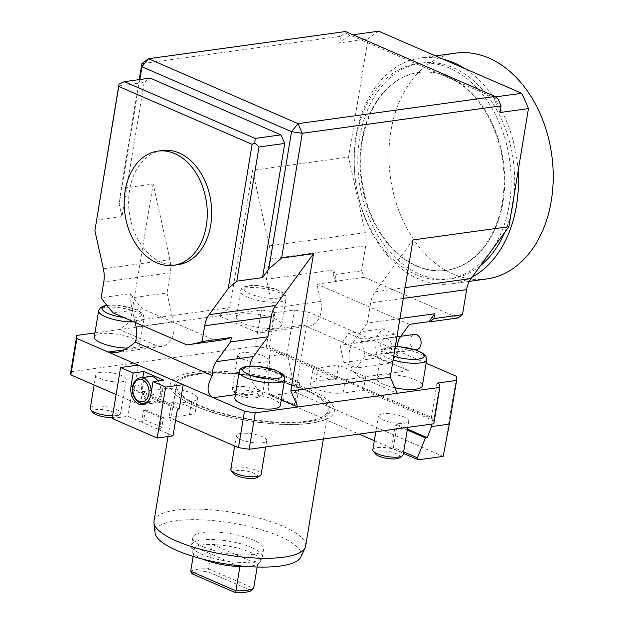 <?xml version="1.0" encoding="UTF-8"?>
<svg xmlns="http://www.w3.org/2000/svg" width="624" height="624" viewBox="0 0 624 624"><rect width="100%" height="100%" fill="white"/><g stroke="black" fill="none" stroke-linecap="round" stroke-linejoin="round"><path stroke-width="0.47" stroke-dasharray="3.12 2.34" d="M343.894 362.567L377.621 357.911L390.101 363.332L356.374 367.988L365.032 356.132L361.195 338.863L348.715 333.45L340.057 345.298L343.894 362.567L356.374 367.988M397.309 344.963L394.922 334.214L382.442 328.793L373.784 340.642L377.621 357.911M373.784 340.642L340.057 345.298M382.442 328.793L348.715 333.45M394.922 334.214L361.195 338.863M390.101 363.332L398.759 351.484L397.66 346.515M398.759 351.484L365.032 356.132M387.933 353.543A7.683 5.491 -97.9 0 0 391.646 344.877A7.683 5.491 -97.9 0 0 385.219 338.45A7.683 5.491 -97.9 0 0 380.835 346.811A7.683 5.491 -97.9 0 0 387.325 353.675A7.683 5.491 -97.9 0 0 387.933 353.543M416.614 349.627A7.683 5.491 82.1 0 1 410.124 342.771A7.683 5.491 82.1 0 1 414.515 334.409M306.852 390.273A78.718 21.957 9.4 0 0 182.98 377.177A78.718 21.957 9.4 0 0 197.738 405.327A78.718 21.957 9.4 0 0 295.238 422.877A78.718 21.957 9.4 0 0 324.566 400.616A78.718 21.957 9.4 0 0 306.852 390.273M194.665 405.756A83.148 23.197 -170.6 0 1 175.96 394.828A83.148 23.197 -170.6 0 1 206.934 371.311A83.148 23.197 -170.6 0 1 309.925 389.844A83.148 23.197 -170.6 0 1 325.517 419.585A83.148 23.197 -170.6 0 1 194.665 405.756M153.995 521.134A76.838 21.434 -170.6 0 1 175.742 510.221A76.838 21.434 -170.6 0 1 260.192 518.427A76.838 21.434 -170.6 0 1 305.604 546.234M306.361 421.27A76.838 21.434 -170.6 0 1 221.91 413.057A76.838 21.434 -170.6 0 1 176.491 385.25A76.838 21.434 -170.6 0 1 255.801 376.654A76.838 21.434 -170.6 0 1 328.107 410.35A76.838 21.434 -170.6 0 1 306.361 421.27M178.043 264.677A57.626 41.176 82.1 0 1 161.125 262.189A57.626 41.176 82.1 0 1 128.63 201.474A57.626 41.176 82.1 0 1 162.287 150.501M443.017 59.14A113.974 81.432 -97.9 0 0 420.685 57.962A113.974 81.432 -97.9 0 0 354.12 158.769A113.974 81.432 -97.9 0 0 418.392 278.85A113.974 81.432 -97.9 0 0 451.854 283.772A113.974 81.432 -97.9 0 0 472.095 277.103M518.099 171.163A113.974 81.432 -97.9 0 0 464.942 68.656M455.481 53.157A113.974 81.432 -97.9 0 0 388.916 153.972A113.974 81.432 -97.9 0 0 453.188 274.045A113.974 81.432 -97.9 0 0 486.65 278.967M513.887 196.599A108.857 77.774 -97.9 0 0 453.344 67.735A108.857 77.774 -97.9 0 0 421.387 63.032A108.857 77.774 -97.9 0 0 357.809 159.315A108.857 77.774 -97.9 0 0 419.195 273.991A108.857 77.774 -97.9 0 0 451.152 278.694A108.857 77.774 -97.9 0 0 480.433 265.684M504.644 232.526A108.857 77.774 -97.9 0 0 511.43 211.458M449.795 68.227A108.857 77.774 -97.9 0 0 417.838 63.523A108.857 77.774 -97.9 0 0 355.68 181.99A108.857 77.774 -97.9 0 0 447.603 279.185A108.857 77.774 -97.9 0 0 511.181 182.902A108.857 77.774 -97.9 0 0 449.795 68.227M417.05 265.988A99.887 71.37 -97.9 0 0 446.378 270.309A99.887 71.37 -97.9 0 0 503.42 161.6A99.887 71.37 -97.9 0 0 419.063 72.4A99.887 71.37 -97.9 0 0 360.719 160.758A99.887 71.37 -97.9 0 0 417.05 265.988M364.354 277.282L335.86 281.213L336.422 281.455L333.863 269.942L333.06 274.794L361.553 270.863L364.354 277.282L458.063 317.959M335.86 281.213L333.06 274.794M361.553 270.863L365.703 245.825A25.615 18.299 -97.9 0 0 365.297 232.643L348.527 157.061L252.572 170.305L229.843 307.601L218.829 315.822L261.433 309.941L272.165 311.548L266.136 347.95L255.403 346.336L261.433 309.941M378.659 31.2A153.676 109.801 -97.9 0 0 368.074 38.969L348.527 157.061M416.434 266.074A99.887 71.37 82.1 0 1 360.103 160.844A99.887 71.37 82.1 0 1 418.439 72.485A99.887 71.37 82.1 0 1 502.796 161.686A99.887 71.37 82.1 0 1 445.754 270.395A99.887 71.37 82.1 0 1 416.434 266.074M495.565 96.899L493.202 97.227L350.165 35.131L352.934 34.749M499.964 112.523A153.676 109.801 -97.9 0 0 493.202 97.227L498.272 99.427M368.074 38.969L339.581 42.9A153.676 109.801 -97.9 0 1 350.165 35.131L345.095 32.932L340.688 36.223L339.581 42.9M258.242 395.975A15.366 4.29 -170.6 0 1 243.461 394.867A15.366 4.29 -170.6 0 1 232.721 390.109A15.366 4.29 -170.6 0 1 232.268 388.775A15.366 4.29 -170.6 0 1 236.621 386.591A15.366 4.29 -170.6 0 1 253.508 388.229A15.366 4.29 -170.6 0 1 262.595 393.791A15.366 4.29 -170.6 0 1 261.737 394.914A15.366 4.29 -170.6 0 1 258.242 395.975M242.213 352.794A15.366 4.29 9.4 0 0 237.861 354.978A15.366 4.29 9.4 0 0 252.322 361.717A15.366 4.29 9.4 0 0 268.187 360.001A15.366 4.29 9.4 0 0 259.1 354.44A15.366 4.29 9.4 0 0 242.213 352.794M255.879 397.745A12.62 3.518 9.4 0 0 258.742 396.872A12.62 3.518 9.4 0 0 247.572 390.413A12.62 3.518 9.4 0 0 234.92 392.925A12.62 3.518 9.4 0 0 243.742 396.833A12.62 3.518 9.4 0 0 255.879 397.745M275.27 328.13A23.049 6.435 -170.6 0 1 249.935 325.673A23.049 6.435 -170.6 0 1 236.309 317.327A23.049 6.435 -170.6 0 1 242.83 314.051A23.049 6.435 -170.6 0 1 268.164 316.516A23.049 6.435 -170.6 0 1 281.791 324.854A23.049 6.435 -170.6 0 1 275.27 328.13M372.832 449.795A15.366 4.29 -170.6 0 1 377.177 447.611A15.366 4.29 -170.6 0 1 394.072 449.249A15.366 4.29 -170.6 0 1 403.151 454.81M382.769 413.813A15.366 4.29 9.4 0 0 378.425 415.997A15.366 4.29 9.4 0 0 392.886 422.737A15.366 4.29 9.4 0 0 408.743 421.021A15.366 4.29 9.4 0 0 399.664 415.459A15.366 4.29 9.4 0 0 382.769 413.813M399.305 457.891A12.62 3.518 9.4 0 0 388.136 451.433A12.62 3.518 9.4 0 0 375.484 453.944M394.82 387.746A23.049 6.435 -170.6 0 1 376.873 378.347A23.049 6.435 -170.6 0 1 383.393 375.071A23.049 6.435 -170.6 0 1 408.728 377.536A23.049 6.435 -170.6 0 1 422.354 385.874M230.81 469.388A15.366 4.29 -170.6 0 1 235.162 467.212A15.366 4.29 -170.6 0 1 252.049 468.85A15.366 4.29 -170.6 0 1 261.136 474.412M240.755 433.415A15.366 4.29 9.4 0 0 236.41 435.599A15.366 4.29 9.4 0 0 250.871 442.338A15.366 4.29 9.4 0 0 266.729 440.622A15.366 4.29 9.4 0 0 257.65 435.061A15.366 4.29 9.4 0 0 240.755 433.415M257.291 477.485A12.62 3.518 9.4 0 0 246.121 471.034A12.62 3.518 9.4 0 0 233.462 473.546M234.85 397.948A23.049 6.435 -170.6 0 1 241.379 394.672A23.049 6.435 -170.6 0 1 266.713 397.129A23.049 6.435 -170.6 0 1 280.34 405.475M90.254 408.377A15.366 4.29 -170.6 0 1 94.598 406.193A15.366 4.29 -170.6 0 1 111.493 407.831A15.366 4.29 -170.6 0 1 120.572 413.392A15.366 4.29 -170.6 0 1 119.714 414.515A15.366 4.29 -170.6 0 1 116.228 415.576A15.366 4.29 -170.6 0 1 112.593 415.802M100.199 372.395A15.366 4.29 9.4 0 0 95.846 374.579A15.366 4.29 9.4 0 0 110.308 381.319A15.366 4.29 9.4 0 0 126.173 379.603A15.366 4.29 9.4 0 0 117.086 374.041A15.366 4.29 9.4 0 0 100.199 372.395M112.312 417.487A12.62 3.518 9.4 0 0 113.864 417.347A12.62 3.518 9.4 0 0 116.727 416.473A12.62 3.518 9.4 0 0 105.557 410.015A12.62 3.518 9.4 0 0 92.906 412.526M94.294 336.929A23.049 6.435 -170.6 0 1 100.815 333.653A23.049 6.435 -170.6 0 1 126.149 336.118A23.049 6.435 -170.6 0 1 139.776 344.456A23.049 6.435 -170.6 0 1 133.255 347.732A23.049 6.435 -170.6 0 1 127.405 348.067M118.443 85.964L144.183 82.407A138.31 98.818 82.1 0 1 150.15 78.109M96.229 220.139L121.969 216.59L144.183 82.407M121.969 216.59L119.2 204.126L139.831 79.537M218.369 340.556A138.31 98.818 82.1 0 1 216.13 340.829L142.615 308.919A138.31 98.818 82.1 0 1 130.455 293.686L101.158 297.726M135.112 322.421L129.714 298.116L130.455 293.686M251.792 547.568A35.857 10.007 -170.6 0 1 262.314 556.858A35.857 10.007 -170.6 0 1 262.08 557.606A35.857 10.007 -170.6 0 1 238.555 562.333A35.857 10.007 -170.6 0 1 202.082 554.424A35.857 10.007 -170.6 0 1 191.537 545.93A35.857 10.007 -170.6 0 1 191.56 545.142A35.857 10.007 -170.6 0 1 214.016 539.596A35.857 10.007 -170.6 0 1 251.792 547.568M203.338 546.827A35.857 10.007 9.4 0 0 241.114 554.791A35.857 10.007 9.4 0 0 263.57 549.253A35.857 10.007 9.4 0 0 229.827 533.52A35.857 10.007 9.4 0 0 192.816 537.537A35.857 10.007 9.4 0 0 203.338 546.827M251.495 590.632L207.737 571.639A33.095 9.235 9.4 0 0 192.036 573.799M190.694 571.21A34.577 9.649 -170.6 0 1 208.447 568.76L207.737 571.639M257.174 567.029L257.657 564.112L212.464 544.495L208.447 568.76L253.64 588.377M193.144 556.429L194.711 546.944A34.577 9.649 -170.6 0 1 212.464 544.495A34.577 9.649 -170.6 0 1 246.597 550.805A34.577 9.649 -170.6 0 1 260.075 561.896A34.577 9.649 -170.6 0 1 257.657 564.112A34.577 9.649 -170.6 0 1 246.683 566.459M203.26 559.276A34.577 9.649 -170.6 0 1 202.223 558.831A34.577 9.649 -170.6 0 1 192.052 550.633A34.577 9.649 -170.6 0 1 194.711 546.944L239.905 566.561M300.807 557.045A74.092 20.67 9.4 0 0 260.091 529.417A74.092 20.67 9.4 0 0 176.062 520.767A74.092 20.67 9.4 0 0 155.056 532.919M175.57 420.35L169.081 417.534L189.493 414.718A20.491 5.717 9.4 0 0 195.289 411.801A20.491 5.717 9.4 0 0 183.183 404.391A20.491 5.717 9.4 0 0 160.657 402.199L140.244 405.015L116.111 394.54M70.785 371.818L255.403 346.336M266.136 347.95L336.414 378.456L316.001 381.272A19.211 5.359 9.4 0 0 310.565 384.002A19.211 5.359 9.4 0 0 321.922 390.959A19.211 5.359 9.4 0 0 343.036 393.011L363.449 390.195L433.727 420.701L439.756 384.306M433.813 423.782L433.727 420.701M129.714 298.116L166.998 292.976L170.336 272.782A25.615 18.299 -97.9 0 0 169.931 259.6L153.161 184.025L121.212 188.432L119.2 204.126M281.276 399.805L261.152 391.069A20.491 14.641 82.1 0 1 249.842 366.124M94.957 332.912L119.418 329.542L130.432 321.321L153.161 184.025M333.863 269.942L266.409 279.256L272.797 308.038A20.491 14.641 82.1 0 1 261.503 332.623A20.491 14.641 82.1 0 1 255.489 331.734L218.829 315.822L119.418 329.542L156.078 345.454A20.491 14.641 -97.9 0 0 162.092 346.343A20.491 14.641 -97.9 0 0 173.386 321.758L166.998 292.976M179.197 408.923L142.256 392.886L142.451 391.669L171.288 404.188L169.081 417.534M142.451 391.669L162.872 388.853A20.491 5.717 -170.6 0 1 185.39 391.045A20.491 5.717 -170.6 0 1 197.504 398.455A20.491 5.717 -170.6 0 1 191.701 401.372L171.288 404.188M363.449 390.195L365.656 376.849L338.629 365.11L336.617 377.247L431.223 418.314L437.05 383.128M365.656 376.849L345.244 379.665A19.211 5.359 -170.6 0 1 324.129 377.614A19.211 5.359 -170.6 0 1 312.78 370.656A19.211 5.359 -170.6 0 1 318.209 367.926L338.629 365.11M139.222 79.615L121.212 188.432M340.688 36.223L141.866 63.664M345.524 31.535L345.095 32.932M130.432 321.321L229.843 307.601M399.937 318.56L367.325 323.06L352.903 342.81A20.491 14.641 -97.9 0 0 360.571 377.348L397.231 393.26M336.422 281.455L316.891 284.154L320.728 301.423A20.491 14.641 82.1 0 1 309.434 326.001A20.491 14.641 82.1 0 1 303.42 325.12L255.489 331.734M412.955 239.928L375.086 291.79A25.615 18.299 -97.9 0 0 370.664 302.874L367.325 323.06M303.42 325.12L408.494 370.734A20.491 14.641 82.1 0 1 397.098 346.492M252.572 170.305L269.342 245.879A25.615 18.299 82.1 0 1 269.747 259.061L266.409 279.256M409.484 324.347L316.891 284.154M426.114 363.145L308.701 312.179L295.48 392.27L270.629 395.702L295.823 406.637L294.45 404.453L298.061 382.613L299.84 382.372L295.823 406.637L359.081 434.093M295.48 392.27L443.18 456.386M407.254 430.014L395.374 424.858L391.763 446.698L393.136 448.882L403.4 453.336M395.374 424.858L397.153 424.616L393.136 448.882L374.33 440.716M431.223 418.314L433.001 418.072L270.816 347.662L269.045 347.911L336.617 377.247L336.414 378.456M403.642 451.854L391.763 446.698M433.001 418.072L432.019 424.031M397.153 424.616L407.417 429.07M270.629 395.702L268.772 393.307L268.039 369.58L269.818 369.338L299.84 382.372M294.45 404.453L268.772 393.307M298.061 382.613L268.039 369.58M269.818 369.338L269.412 356.156L270.816 347.662M295.472 392.083L287.165 353.707L269.412 356.156M161.842 427.292L159.666 429.967L141.64 422.144L143.816 419.468L161.842 427.292L163.449 417.589L161.491 417.862L143.473 410.038L141.64 422.144M159.666 429.967L173.004 435.856M112.148 418.478L127.951 416.302L141.469 422.167M140.244 405.015L142.256 392.886L134.144 389.36L132.366 389.61L127.951 416.302M134.144 389.36L138.161 365.095M132.655 386.116L141.64 384.875A14.087 10.062 -97.9 0 0 153.481 403.135A14.087 10.062 -97.9 0 0 161.468 393.479L163.675 380.133M141.64 384.875L142.873 377.45M158.005 380.921A12.808 9.149 82.1 0 1 160.36 386.498A12.808 9.149 82.1 0 1 153.301 401.864A12.808 9.149 82.1 0 1 142.748 391.856A12.808 9.149 82.1 0 1 149.807 376.49M132.366 389.61L177.419 409.165M159.487 429.991L161.491 417.862M163.449 417.589L145.423 409.765L143.473 410.038M145.423 409.765L143.816 419.468M113.326 312.959L142.615 308.919M216.13 340.829L186.833 344.877M308.701 312.179L294.395 310.027L274.864 312.725L272.165 311.548M274.864 312.725L269.045 347.911M294.395 310.027L287.165 353.707M443.243 456.23L456.472 376.327M277.93 298.077A19.976 5.577 -170.6 0 1 250.021 293.888A19.976 5.577 -170.6 0 1 249.818 285.87A19.976 5.577 -170.6 0 1 277.719 290.066A19.976 5.577 -170.6 0 1 277.93 298.077M279.607 301.93A23.049 6.435 9.4 0 0 286.127 298.654A23.049 6.435 9.4 0 0 272.509 290.308A23.049 6.435 9.4 0 0 247.174 287.843A23.049 6.435 9.4 0 0 240.646 291.119A23.049 6.435 9.4 0 0 247.416 297.094A23.049 6.435 9.4 0 0 279.607 301.93M393.728 356.101A19.976 5.577 -170.6 0 1 390.585 354.9A19.976 5.577 -170.6 0 1 395.296 346.601M426.691 359.666A23.049 6.435 9.4 0 0 413.065 351.328A23.049 6.435 9.4 0 0 387.73 348.863A23.049 6.435 9.4 0 0 381.209 352.139A23.049 6.435 9.4 0 0 387.972 358.106A23.049 6.435 9.4 0 0 393.081 359.97M284.677 379.267A23.049 6.435 9.4 0 0 271.05 370.929A23.049 6.435 9.4 0 0 245.716 368.464A23.049 6.435 9.4 0 0 239.195 371.74M107 305.596A19.976 5.577 -170.6 0 1 135.275 309.481A19.976 5.577 -170.6 0 1 135.907 317.678A19.976 5.577 -170.6 0 1 123.724 317.476M133.77 321.836A23.049 6.435 9.4 0 0 137.592 321.524A23.049 6.435 9.4 0 0 144.113 318.248A23.049 6.435 9.4 0 0 130.486 309.91A23.049 6.435 9.4 0 0 105.152 307.445A23.049 6.435 9.4 0 0 98.631 310.721M170.336 272.782L103.771 281.97M235.404 394.625L261.152 391.069M103.366 268.788L169.931 259.6M160.657 402.199L162.872 388.853M189.493 414.718L191.701 401.372M124.231 349.853L156.078 345.454M136.102 326.898L173.386 321.758M396.934 336.734L352.903 342.81M320.728 301.423L272.797 308.038M408.494 370.734L360.571 377.348M375.086 291.79L405.054 287.648M403.283 298.373L370.664 302.874M150.813 394.953L161.468 393.479M140.221 377.816A12.808 9.149 -97.9 0 0 133.162 393.182A12.808 9.149 -97.9 0 0 143.715 403.19M150.501 396.443A12.808 9.149 -97.9 0 0 151.156 392.87M269.747 259.061L365.703 245.825M365.297 232.643L269.342 245.879M316.001 381.272L318.209 367.926M343.036 393.011L345.244 379.665M400.756 336.305L385.219 338.45M415.389 349.799L387.325 353.675M182.98 377.177C191.357 373.807 204.524 372.38 222.487 372.902C245.232 373.87 267.478 377.582 289.216 384.041C306.049 389.29 317.827 394.813 324.566 400.616M325.517 419.585L313.131 422.908C301.447 424.827 287.29 425.084 270.668 423.688C241.964 420.997 216.801 415.132 195.164 406.091C186.943 402.535 180.539 398.783 175.96 394.828M176.491 385.25L167.996 436.55M328.107 410.35L323.357 439.023M435.568 55.903L420.685 57.962M469.295 281.362L451.854 283.772M421.387 63.032L417.838 63.523M451.152 278.694L447.603 279.185M237.861 354.978L232.268 388.775M268.187 360.001L262.595 393.791M258.742 396.872L261.737 394.914M234.92 392.925L232.721 390.109M281.791 324.854L286.127 298.654C286.229 296.026 285.129 293.99 282.82 292.547L276.182 289.255L258.352 285.581C246.808 284.981 240.903 286.829 240.646 291.119L236.309 317.327M378.425 415.997L375.812 431.785M408.743 421.021L407.69 427.385M395.327 346.437L386.287 347.435L383.035 349.081L381.209 352.139L376.873 378.347M236.41 435.599L234.686 446.012M266.729 440.622L265.676 446.987M95.846 374.579L94.123 384.992M126.173 379.603L120.572 413.392M116.727 416.473L119.714 414.515M139.776 344.456L144.113 318.248L143.356 314.746L140.806 312.148L134.168 308.849L116.337 305.183L106.805 305.354M192.816 537.537L191.56 545.142M263.57 549.253L262.314 556.858M260.075 561.896L262.08 557.606M192.052 550.633L191.537 545.93M195.289 411.801L197.504 398.455M115.339 352.794L162.092 346.343M309.434 326.001L261.503 332.623M153.481 403.135L142.826 404.602M146.804 402.761L153.301 401.864M310.565 384.002L312.78 370.656M419.063 72.4L418.439 72.485M446.378 270.309L445.754 270.395"/><path stroke-width="0.94" d="M397.66 346.515L397.309 344.963M400.756 336.305L414.515 334.409A7.683 5.491 82.1 0 1 420.935 340.837A7.683 5.491 82.1 0 1 417.222 349.495A7.683 5.491 82.1 0 1 416.614 349.627L415.389 349.799M323.357 439.023L305.604 546.234A76.838 21.434 -170.6 0 1 305.105 547.849A76.838 21.434 -170.6 0 1 283.865 557.154A76.838 21.434 -170.6 0 1 202.145 549.689A76.838 21.434 -170.6 0 1 153.949 522.818A76.838 21.434 -170.6 0 1 153.995 521.134L167.996 436.55M156.686 262.798A57.626 41.176 82.1 0 1 124.192 202.09A57.626 41.176 82.1 0 1 157.849 151.117A57.626 41.176 82.1 0 1 206.513 202.574A57.626 41.176 82.1 0 1 173.605 265.294A57.626 41.176 82.1 0 1 156.686 262.798M157.849 151.117L162.287 150.501A57.626 41.176 82.1 0 1 210.951 201.965A57.626 41.176 82.1 0 1 178.043 264.677L173.605 265.294M472.095 277.103A113.974 81.432 -97.9 0 0 518.099 171.163M464.942 68.656A113.974 81.432 -97.9 0 0 454.147 62.884A113.974 81.432 -97.9 0 0 443.017 59.14M469.295 281.362L486.65 278.967A113.974 81.432 -97.9 0 0 553.215 178.152A113.974 81.432 -97.9 0 0 488.943 58.079A113.974 81.432 -97.9 0 0 455.481 53.157L435.568 55.903M480.433 265.684A108.857 77.774 -97.9 0 0 504.644 232.526M511.43 211.458A108.857 77.774 -97.9 0 0 513.887 196.599M433.976 318.607L434.78 313.747L429.016 321.649L429.569 321.89L458.063 317.959L462.47 314.675L433.976 318.607L429.569 321.89M432.019 424.031L431.597 426.559L449.35 424.109L456.581 380.437L437.05 383.128L439.756 384.306L439.834 387.387L397.231 393.26L390.226 377.224L412.955 239.928L508.903 226.684L528.458 108.592A153.676 109.801 -97.9 0 0 521.695 93.288L378.659 31.2L352.934 34.749M508.903 226.684L471.042 278.546A25.615 18.299 -97.9 0 0 466.619 289.63L462.47 314.675M521.695 93.288L495.565 96.899M139.831 79.537L141.944 66.745L291.517 131.672L302.25 133.286L501.072 105.846L499.964 112.523L528.458 108.592M501.072 105.846L498.272 99.427L495.097 96.463L298.046 123.653L302.25 133.286L281.596 258.055L313.544 253.648L290.815 390.944L297.82 406.981L255.216 412.862L244.483 411.255L76.892 338.504L76.807 335.416L94.957 332.912M407.69 427.385L403.151 454.81A15.366 4.29 -170.6 0 1 402.293 455.933A15.366 4.29 -170.6 0 1 398.806 456.994A15.366 4.29 -170.6 0 1 384.017 455.887A15.366 4.29 -170.6 0 1 373.277 451.129A15.366 4.29 -170.6 0 1 372.832 449.795L375.812 431.785M373.277 451.129L375.484 453.944A12.62 3.518 9.4 0 0 384.298 457.852A12.62 3.518 9.4 0 0 396.435 458.757A12.62 3.518 9.4 0 0 399.305 457.891L402.293 455.933M393.081 359.97A23.049 6.435 9.4 0 0 420.17 362.942A23.049 6.435 9.4 0 0 426.691 359.666L422.354 385.874A23.049 6.435 -170.6 0 1 415.834 389.15A23.049 6.435 -170.6 0 1 394.82 387.746M265.676 446.987L261.136 474.412A15.366 4.29 -170.6 0 1 260.278 475.535A15.366 4.29 -170.6 0 1 256.784 476.596A15.366 4.29 -170.6 0 1 242.003 475.488A15.366 4.29 -170.6 0 1 231.262 470.73A15.366 4.29 -170.6 0 1 230.81 469.388L234.686 446.012M231.262 470.73L233.462 473.546A12.62 3.518 9.4 0 0 242.284 477.454A12.62 3.518 9.4 0 0 254.42 478.358A12.62 3.518 9.4 0 0 257.291 477.485L260.278 475.535M284.677 379.267L280.34 405.475A23.049 6.435 -170.6 0 1 273.811 408.751A23.049 6.435 -170.6 0 1 248.477 406.286A23.049 6.435 -170.6 0 1 234.85 397.948L239.195 371.74A23.049 6.435 9.4 0 0 245.957 377.707A23.049 6.435 9.4 0 0 278.156 382.543A23.049 6.435 9.4 0 0 284.677 379.267C284.778 376.639 283.67 374.611 281.369 373.168L274.724 369.868L256.901 366.194C245.357 365.602 239.452 367.45 239.195 371.74M112.593 415.802A15.366 4.29 -170.6 0 1 90.706 409.711A15.366 4.29 -170.6 0 1 90.254 408.377L94.123 384.992M90.706 409.711L92.906 412.526A12.62 3.518 9.4 0 0 112.312 417.487M127.405 348.067A23.049 6.435 -170.6 0 1 94.294 336.929L98.631 310.721A23.049 6.435 9.4 0 0 105.394 316.688A23.049 6.435 9.4 0 0 133.77 321.836M280.901 134.862L150.15 78.109L124.41 81.658L119.012 84.084L94.887 230.599L103.366 268.788A25.615 18.299 82.1 0 1 103.771 281.97L101.158 297.726A138.31 98.818 -97.9 0 0 113.326 312.959L186.833 344.877A138.31 98.818 -97.9 0 0 189.08 344.604A138.31 98.818 -97.9 0 0 202.075 341.539L204.688 325.783A25.615 18.299 82.1 0 1 209.11 314.691L228.244 288.491L236.785 281.159L258.999 146.975L254.818 143.044L255.161 138.419L280.901 134.862A138.31 98.818 82.1 0 1 284.739 143.426L258.999 146.975M94.887 230.599L118.755 86.44L252.112 144.323L228.244 288.491M118.755 86.44L119.012 84.084M236.785 281.159L262.525 277.61L284.739 143.426M252.112 144.323L254.818 143.044M255.161 138.419L124.41 81.658M495.097 96.463L345.524 31.535L148.473 58.726L141.866 63.664L141.944 66.745L148.473 58.726L298.046 123.653L291.517 131.672L268.772 269.053L262.525 277.61M202.075 341.539L231.364 337.498A138.31 98.818 82.1 0 1 218.369 340.556L189.08 344.604M231.364 337.498L230.63 341.929L216.208 361.678A20.491 14.641 -97.9 0 0 212.332 375.593L135.166 342.1A20.491 14.641 -97.9 0 0 136.102 326.898L135.112 322.421M235.794 592.8A33.095 9.235 9.4 0 0 251.495 590.632L253.64 588.377A34.577 9.649 -170.6 0 1 235.888 590.827L235.794 592.8L192.036 573.799L190.694 571.21L193.144 556.429M253.64 588.377L257.174 567.029M246.683 566.459A34.577 9.649 -170.6 0 1 239.905 566.561L235.888 590.827L190.694 571.21M239.905 566.561A34.577 9.649 -170.6 0 1 203.26 559.276M153.949 522.818L155.056 532.919A74.092 20.67 9.4 0 0 224.819 563.784A74.092 20.67 9.4 0 0 300.807 557.045L305.105 547.849M116.111 394.54L70.863 374.899L76.892 338.504M76.807 335.416L70.785 371.818L70.863 374.899M244.483 411.255L238.454 447.65L249.187 449.264L433.813 423.782L439.834 387.387M238.454 447.65L175.57 420.35M397.231 393.26L297.82 406.981L281.276 399.805M249.187 449.264L255.216 412.862M268.772 269.053L281.596 258.055M141.866 63.664L139.222 79.615M390.226 377.224L290.815 390.944M135.166 342.1C128.513 348.161 121.906 351.725 115.339 352.794L108.147 352.069L124.231 349.853M235.404 394.625L213.229 397.683C206.677 393.931 206.38 386.568 212.332 375.593M249.842 366.124A20.491 14.641 82.1 0 1 253.492 356.53L267.914 336.781L271.253 316.594A25.615 18.299 -97.9 0 1 275.675 305.51L313.544 253.648M397.098 346.492A20.491 14.641 82.1 0 1 400.834 336.196L409.484 324.347L429.016 321.649M434.78 313.747L399.937 318.56M230.63 341.929L267.914 336.781M403.4 453.336L418.33 459.818L443.18 456.386L449.35 424.109M374.33 440.716L359.081 434.093M407.417 429.07L427.175 437.65L425.396 437.892L417.44 457.844L418.33 459.818M417.44 457.844L403.642 451.854M425.396 437.892L407.254 430.014M431.597 426.559L427.175 437.65M142.873 377.45L143.855 371.53L163.675 380.133L153.02 381.607L165.641 387.083L183.214 384.657L179.197 408.923L177.419 409.165L173.004 435.856L157.201 438.04L112.148 418.478L120.588 367.52L138.161 365.095M153.02 381.607L150.813 394.953A14.087 10.062 82.1 0 1 142.826 404.602A14.087 10.062 82.1 0 1 130.993 386.35L133.201 372.996L143.855 371.53M120.588 367.52L133.201 372.996M165.641 387.083L157.201 438.04M151.156 392.87A12.808 9.149 -97.9 0 0 150.774 387.824A12.808 9.149 -97.9 0 0 140.221 377.816L149.807 376.49A12.808 9.149 82.1 0 1 158.005 380.921M456.581 380.437L456.472 376.327L426.114 363.145M395.296 346.601A19.976 5.577 -170.6 0 1 420.295 352.053A19.976 5.577 -170.6 0 1 418.486 359.096A19.976 5.577 -170.6 0 1 393.728 356.101M276.471 378.69A19.976 5.577 -170.6 0 1 248.57 374.501A19.976 5.577 -170.6 0 1 248.36 366.491A19.976 5.577 -170.6 0 1 276.26 370.679A19.976 5.577 -170.6 0 1 276.471 378.69M123.724 317.476A19.976 5.577 -170.6 0 1 108.007 313.482A19.976 5.577 -170.6 0 1 107 305.596M216.208 361.678L253.492 356.53M400.834 336.196L396.934 336.734M405.054 287.648L471.042 278.546M466.619 289.63L403.283 298.373M130.993 386.35L132.655 386.116M140.221 377.816C135.697 378.838 133.076 382.239 132.374 388.011C131.391 398.065 140.018 404.999 143.715 403.19A12.808 9.149 -97.9 0 0 144.737 402.964A12.808 9.149 -97.9 0 0 150.501 396.443M143.333 401.614A11.271 8.05 82.1 0 1 133.154 393.003A11.271 8.05 82.1 0 1 138.466 379.681A11.271 8.05 82.1 0 1 148.652 388.292A11.271 8.05 82.1 0 1 143.333 401.614M204.688 325.783L271.253 316.594M275.675 305.51L209.11 314.691M426.691 359.666L425.935 356.156L423.384 353.566L416.746 350.267L398.915 346.601L395.327 346.437M106.805 305.354L103.709 306.017L100.456 307.663L98.631 310.721M143.715 403.19L146.804 402.761"/></g></svg>
